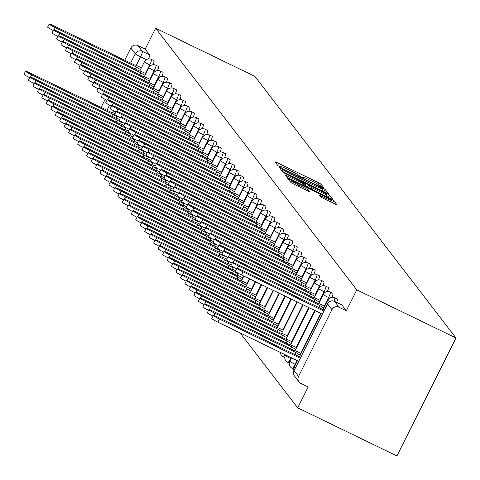 <?xml version="1.0" encoding="UTF-8"?>
<svg xmlns="http://www.w3.org/2000/svg" width="480" height="480" viewBox="0 0 480 480"><rect width="100%" height="100%" fill="white"/><g stroke="black" fill="none" stroke-linecap="round" stroke-linejoin="round"><path stroke-width="0.72" d="M322.698 187.554L324.114 188.082L321.126 184.194L318.54 182.712L276.996 162.564L274.956 161.766L277.962 165.696L281.202 167.298L280.806 166.764A8.316 0.654 26.6 0 1 280.758 166.62A8.316 0.654 26.6 0 1 287.292 169.176L290.748 170.85A8.316 0.654 26.6 0 1 299.034 175.602L301.236 177.15L302.664 177.708L302.268 177.174A8.316 0.654 26.6 0 1 302.22 177.03A8.316 0.654 26.6 0 1 308.754 179.58L312.216 181.26A8.316 0.654 26.6 0 1 320.496 186.012L322.698 187.554M320.85 197.106L337.134 205.044L333.804 200.682L331.212 199.194L287.628 178.254L290.964 182.616L307.632 190.926L309.672 191.724L308.238 189.834L298.668 184.962A6.948 0.546 26.6 0 1 291.702 180.87A6.948 0.546 26.6 0 1 297.162 183L324.51 196.266A6.948 0.546 26.6 0 1 331.476 200.358A6.948 0.546 26.6 0 1 326.016 198.222L319.416 195.216L320.85 197.106M456 337.98L356.784 289.866L155.64 28.242L254.862 76.356L456 337.98L396.924 455.952L297.708 407.838L240.102 332.91M326.346 192.864L328.374 193.62L325.05 189.3L322.464 187.812L278.88 166.872L282.216 171.234L284.802 172.716L326.346 192.864M329.424 194.988L332.748 199.308L330.72 198.552L289.176 178.41L286.59 176.922L285.156 175.032L304.044 183.996L306.084 184.794L305.124 183.528L283.176 172.464L326.838 193.506L329.424 194.988L328.254 197.358M356.784 289.866L346.326 310.746L339.036 307.212A5.292 5.208 142.4 0 0 331.968 309.648L298.536 376.422A5.292 5.208 142.4 0 0 300.87 383.418L308.16 386.958L297.708 407.838M130.62 63.096L135.276 53.802L130.83 48.024L124.716 60.234M105.132 99.342L101.088 107.424M130.83 48.024A5.292 5.208 -37.6 0 1 137.898 45.588L142.338 51.366A5.292 0.846 115.9 0 1 140.55 56.832L136.242 65.43M155.64 28.242L145.188 49.122L137.898 45.588M336.63 302.4A5.292 0.846 -64.1 0 0 337.356 299.106L334.77 297.852A5.292 0.846 115.9 0 1 334.032 301.176M331.83 297.36A5.292 0.846 -64.1 0 0 332.886 293.292L330.3 292.038A5.292 0.846 115.9 0 1 328.566 297.546L324.3 306.06M327.36 291.546A5.292 0.846 -64.1 0 0 328.416 287.478L325.83 286.224A5.292 0.846 115.9 0 1 324.096 291.732L319.83 300.246M322.884 285.732A5.292 0.846 -64.1 0 0 323.946 281.658L321.36 280.404A5.292 0.846 115.9 0 1 319.62 285.918L315.36 294.426M318.414 279.912A5.292 0.846 -64.1 0 0 319.476 275.844L316.89 274.59A5.292 0.846 115.9 0 1 315.15 280.098L310.89 288.612M313.944 274.098A5.292 0.846 -64.1 0 0 315 270.03L312.414 268.776A5.292 0.846 115.9 0 1 310.68 274.284L306.42 282.798M309.474 268.284A5.292 0.846 -64.1 0 0 310.53 264.216L307.944 262.962A5.292 0.846 115.9 0 1 306.21 268.47L301.944 276.978M305.004 262.47A5.292 0.846 -64.1 0 0 306.06 258.396L303.474 257.142A5.292 0.846 115.9 0 1 301.74 262.656L297.474 271.164M300.534 256.65A5.292 0.846 -64.1 0 0 301.59 252.582L299.004 251.328A5.292 0.846 115.9 0 1 297.264 256.836L293.004 265.35M296.058 250.836A5.292 0.846 -64.1 0 0 297.12 246.768L294.534 245.514A5.292 0.846 115.9 0 1 292.794 251.022L288.534 259.536M291.588 245.022A5.292 0.846 -64.1 0 0 292.65 240.954L290.064 239.7A5.292 0.846 115.9 0 1 288.324 245.208L284.064 253.716M287.118 239.208A5.292 0.846 -64.1 0 0 288.174 235.134L285.588 233.88A5.292 0.846 115.9 0 1 283.854 239.394L279.594 247.902M282.648 233.388A5.292 0.846 -64.1 0 0 283.704 229.32L281.118 228.066A5.292 0.846 115.9 0 1 279.384 233.574L275.118 242.088M278.178 227.574A5.292 0.846 -64.1 0 0 279.234 223.506L276.648 222.252A5.292 0.846 115.9 0 1 274.914 227.76L270.648 236.274M273.702 221.76A5.292 0.846 -64.1 0 0 274.764 217.692L272.178 216.438A5.292 0.846 115.9 0 1 270.438 221.946L266.178 230.454M269.232 215.946A5.292 0.846 -64.1 0 0 270.294 211.872L267.708 210.618A5.292 0.846 115.9 0 1 265.968 216.132L261.708 224.64M264.762 210.126A5.292 0.846 -64.1 0 0 265.824 206.058L263.238 204.804A5.292 0.846 115.9 0 1 261.498 210.312L257.238 218.826M260.292 204.312A5.292 0.846 -64.1 0 0 261.348 200.244L258.762 198.99A5.292 0.846 115.9 0 1 257.028 204.498L252.762 213.012M255.822 198.498A5.292 0.846 -64.1 0 0 256.878 194.43L254.292 193.176A5.292 0.846 115.9 0 1 252.558 198.684L248.292 207.192M251.352 192.684A5.292 0.846 -64.1 0 0 252.408 188.61L249.822 187.356A5.292 0.846 115.9 0 1 248.088 192.87L243.822 201.378M246.876 186.864A5.292 0.846 -64.1 0 0 247.938 182.796L245.352 181.542A5.292 0.846 115.9 0 1 243.612 187.05L239.352 195.564M242.406 181.05A5.292 0.846 -64.1 0 0 243.468 176.982L240.882 175.728A5.292 0.846 115.9 0 1 239.142 181.236L234.882 189.75M237.936 175.236A5.292 0.846 -64.1 0 0 238.998 171.168L236.406 169.914A5.292 0.846 115.9 0 1 234.672 175.422L230.412 183.93M233.466 169.422A5.292 0.846 -64.1 0 0 234.522 165.348L231.936 164.094A5.292 0.846 115.9 0 1 230.202 169.602L225.936 178.116M228.996 163.602A5.292 0.846 -64.1 0 0 230.052 159.534L227.466 158.28A5.292 0.846 115.9 0 1 225.732 163.788L221.466 172.302M224.526 157.788A5.292 0.846 -64.1 0 0 225.582 153.72L222.996 152.466A5.292 0.846 115.9 0 1 221.262 157.974L216.996 166.488M220.05 151.974A5.292 0.846 -64.1 0 0 221.112 147.906L218.526 146.652A5.292 0.846 115.9 0 1 216.786 152.16L212.526 160.668M215.58 146.154A5.292 0.846 -64.1 0 0 216.642 142.086L214.056 140.832A5.292 0.846 115.9 0 1 212.316 146.34L208.056 154.854M211.11 140.34A5.292 0.846 -64.1 0 0 212.172 136.272L209.58 135.018A5.292 0.846 115.9 0 1 207.846 140.526L203.586 149.04M206.64 134.526A5.292 0.846 -64.1 0 0 207.696 130.458L205.11 129.204A5.292 0.846 115.9 0 1 203.376 134.712L199.11 143.226M202.17 128.712A5.292 0.846 -64.1 0 0 203.226 124.644L200.64 123.39A5.292 0.846 115.9 0 1 198.906 128.898L194.64 137.406M197.7 122.892A5.292 0.846 -64.1 0 0 198.756 118.824L196.17 117.57A5.292 0.846 115.9 0 1 194.43 123.078L190.17 131.592M193.224 117.078A5.292 0.846 -64.1 0 0 194.286 113.01L191.7 111.756A5.292 0.846 115.9 0 1 189.96 117.264L185.7 125.778M188.754 111.264A5.292 0.846 -64.1 0 0 189.816 107.196L187.23 105.942A5.292 0.846 115.9 0 1 185.49 111.45L181.23 119.964M184.284 105.45A5.292 0.846 -64.1 0 0 185.34 101.382L182.754 100.128A5.292 0.846 115.9 0 1 181.02 105.636L176.76 114.144M179.814 99.63A5.292 0.846 -64.1 0 0 180.87 95.562L178.284 94.308A5.292 0.846 115.9 0 1 176.55 99.816L172.284 108.33M175.344 93.816A5.292 0.846 -64.1 0 0 176.4 89.748L173.814 88.494A5.292 0.846 115.9 0 1 172.08 94.002L167.814 102.516M170.868 88.002A5.292 0.846 -64.1 0 0 171.93 83.934L169.344 82.68A5.292 0.846 115.9 0 1 167.604 88.188L163.344 96.702M166.398 82.188A5.292 0.846 -64.1 0 0 167.46 78.12L164.874 76.866A5.292 0.846 115.9 0 1 163.134 82.374L158.874 90.882M161.928 76.368A5.292 0.846 -64.1 0 0 162.99 72.3L160.404 71.046A5.292 0.846 115.9 0 1 158.664 76.554L154.404 85.068M157.458 70.554A5.292 0.846 -64.1 0 0 158.514 66.486L155.928 65.232A5.292 0.846 115.9 0 1 154.194 70.74L149.928 79.254M152.988 64.74A5.292 0.846 -64.1 0 0 154.044 60.672L151.458 59.418A5.292 0.846 115.9 0 1 149.724 64.926L145.458 73.44M346.326 310.746L341.88 304.968A5.292 0.846 -64.1 0 0 341.832 304.926A5.292 0.846 -64.1 0 0 341.76 304.908M145.188 49.122L149.628 54.9A5.292 0.846 115.9 0 1 148.518 58.926M325.05 189.3L323.868 191.658L321.78 190.422M322.128 188.136L283.854 169.41L282.426 168.852L282.846 169.416A8.316 0.654 26.6 0 0 291.132 174.168L316.056 186.258A8.316 0.654 26.6 0 0 322.59 188.808A8.316 0.654 26.6 0 0 322.536 188.664L322.128 188.136M305.448 186.066L307.368 186.996M321.522 192.48A6.948 0.546 26.6 0 0 326.988 194.61A6.948 0.546 26.6 0 0 320.022 190.518L308.34 185.052L309.3 186.318L311.892 187.806L321.522 192.48L320.874 193.776M328.242 197.352L326.22 196.146M332.628 203.046L330.708 201.894M111.72 116.226L112.794 114.21A5.292 0.414 26.6 0 0 116.94 116.676M115.026 113.682A5.292 0.414 26.6 0 0 111.36 112.296A5.292 0.414 26.6 0 0 111.39 112.386L30.318 73.104A6.09 0.48 26.6 0 0 25.536 71.232A6.09 0.48 26.6 0 0 31.638 74.82L112.752 114.156M29.688 77.682A6.09 0.48 -153.4 0 1 24 74.304L25.536 71.232M141.402 67.824L139.152 66.732A5.292 0.414 26.6 0 0 134.994 65.106A5.292 0.414 26.6 0 0 135.024 65.196L53.952 25.914A6.09 0.48 26.6 0 0 49.164 24.048A6.09 0.48 26.6 0 0 55.272 27.63L136.428 67.02A5.292 0.414 26.6 0 0 140.574 69.486M53.322 30.492A6.09 0.48 -153.4 0 1 47.628 27.114L49.164 24.048M136.386 66.966L135.348 69.036M116.19 122.04L117.27 120.03A5.292 0.414 26.6 0 0 121.41 122.49M119.496 119.496A5.292 0.414 26.6 0 0 115.83 118.11A5.292 0.414 26.6 0 0 115.866 118.2L34.794 78.918A6.09 0.48 26.6 0 0 30.006 77.052A6.09 0.48 26.6 0 0 36.108 80.634L117.222 119.97M34.158 83.496A6.09 0.48 -153.4 0 1 28.47 80.118L30.006 77.052M120.66 127.854L121.74 125.844A5.292 0.414 26.6 0 0 125.88 128.304M123.972 125.316A5.292 0.414 26.6 0 0 120.306 123.924A5.292 0.414 26.6 0 0 120.336 124.014L39.264 84.732A6.09 0.48 26.6 0 0 34.476 82.866A6.09 0.48 26.6 0 0 40.578 86.448L121.698 125.784M38.634 89.316A6.09 0.48 -153.4 0 1 32.94 85.932L34.476 82.866M125.13 133.674L126.21 131.658A5.292 0.414 26.6 0 0 130.356 134.124M128.442 131.13A5.292 0.414 26.6 0 0 124.776 129.744A5.292 0.414 26.6 0 0 124.806 129.834L43.734 90.552A6.09 0.48 26.6 0 0 38.952 88.68A6.09 0.48 26.6 0 0 45.054 92.262L126.168 131.604M43.104 95.13A6.09 0.48 -153.4 0 1 37.416 91.746L38.952 88.68M145.878 73.638L143.622 72.546A5.292 0.414 26.6 0 0 139.464 70.92A5.292 0.414 26.6 0 0 139.494 71.01L58.422 31.728A6.09 0.48 26.6 0 0 53.64 29.862A6.09 0.48 26.6 0 0 59.742 33.444L140.898 72.84A5.292 0.414 26.6 0 0 145.044 75.3M57.792 36.312A6.09 0.48 -153.4 0 1 52.104 32.928L53.64 29.862M140.856 72.78L139.818 74.85M150.348 79.452L148.092 78.36A5.292 0.414 26.6 0 0 143.934 76.74A5.292 0.414 26.6 0 0 143.964 76.83L62.892 37.542A6.09 0.48 26.6 0 0 58.11 35.676A6.09 0.48 26.6 0 0 64.212 39.258L145.368 78.654A5.292 0.414 26.6 0 0 149.514 81.12M62.262 42.126A6.09 0.48 -153.4 0 1 56.574 38.742L58.11 35.676M145.326 78.6L144.288 80.67M154.818 85.272L152.562 84.18A5.292 0.414 26.6 0 0 148.404 82.554A5.292 0.414 26.6 0 0 148.434 82.644L67.362 43.362A6.09 0.48 26.6 0 0 62.58 41.49A6.09 0.48 26.6 0 0 68.682 45.078L149.838 84.468A5.292 0.414 26.6 0 0 153.984 86.934M66.732 47.94A6.09 0.48 -153.4 0 1 61.044 44.562L62.58 41.49M149.796 84.414L148.758 86.484M129.6 139.488L130.68 137.472A5.292 0.414 26.6 0 0 134.826 139.938M132.912 136.944A5.292 0.414 26.6 0 0 129.246 135.558A5.292 0.414 26.6 0 0 129.276 135.648L48.204 96.366A6.09 0.48 26.6 0 0 43.422 94.494A6.09 0.48 26.6 0 0 49.524 98.082L130.638 137.418M47.574 100.944A6.09 0.48 -153.4 0 1 41.886 97.566L43.422 94.494M134.07 145.302L135.15 143.292A5.292 0.414 26.6 0 0 139.296 145.752M137.382 142.758A5.292 0.414 26.6 0 0 133.716 141.372A5.292 0.414 26.6 0 0 133.746 141.462L52.674 102.18A6.09 0.48 26.6 0 0 47.892 100.314A6.09 0.48 26.6 0 0 53.994 103.896L135.108 143.232M52.044 106.758A6.09 0.48 -153.4 0 1 46.356 103.38L47.892 100.314M159.288 91.086L157.038 89.994A5.292 0.414 26.6 0 0 152.874 88.368A5.292 0.414 26.6 0 0 152.904 88.458L71.832 49.176A6.09 0.48 26.6 0 0 67.05 47.31A6.09 0.48 26.6 0 0 73.152 50.892L154.314 90.282A5.292 0.414 26.6 0 0 158.454 92.748M71.202 53.754A6.09 0.48 -153.4 0 1 65.514 50.376L67.05 47.31M154.266 90.228L153.234 92.298M163.758 96.9L161.508 95.808A5.292 0.414 26.6 0 0 157.344 94.182A5.292 0.414 26.6 0 0 157.38 94.272L76.308 54.99A6.09 0.48 26.6 0 0 71.52 53.124A6.09 0.48 26.6 0 0 77.622 56.706L158.784 96.102A5.292 0.414 26.6 0 0 162.924 98.562M75.678 59.574A6.09 0.48 -153.4 0 1 69.984 56.19L71.52 53.124M158.742 96.042L157.704 98.112M138.546 151.116L139.62 149.106A5.292 0.414 26.6 0 0 143.766 151.566M141.852 148.578A5.292 0.414 26.6 0 0 138.186 147.186A5.292 0.414 26.6 0 0 138.216 147.276L57.144 107.994A6.09 0.48 26.6 0 0 52.362 106.128A6.09 0.48 26.6 0 0 58.464 109.71L139.578 149.046M56.514 112.578A6.09 0.48 -153.4 0 1 50.826 109.194L52.362 106.128M143.016 156.936L144.096 154.92A5.292 0.414 26.6 0 0 148.236 157.386M146.328 154.392A5.292 0.414 26.6 0 0 142.656 153.006A5.292 0.414 26.6 0 0 142.692 153.096L61.62 113.814A6.09 0.48 26.6 0 0 56.832 111.942A6.09 0.48 26.6 0 0 62.934 115.524L144.048 154.866M60.99 118.392A6.09 0.48 -153.4 0 1 55.296 115.008L56.832 111.942M147.486 162.75L148.566 160.734A5.292 0.414 26.6 0 0 152.712 163.2M150.798 160.206A5.292 0.414 26.6 0 0 147.132 158.82A5.292 0.414 26.6 0 0 147.162 158.91L66.09 119.628A6.09 0.48 26.6 0 0 61.302 117.756A6.09 0.48 26.6 0 0 67.404 121.344L148.524 160.68M65.46 124.206A6.09 0.48 -153.4 0 1 59.766 120.828L61.302 117.756M151.956 168.564L153.036 166.554A5.292 0.414 26.6 0 0 157.182 169.014M155.268 166.02A5.292 0.414 26.6 0 0 151.602 164.634A5.292 0.414 26.6 0 0 151.632 164.724L70.56 125.442A6.09 0.48 26.6 0 0 65.778 123.576A6.09 0.48 26.6 0 0 71.88 127.158L152.994 166.494M69.93 130.02A6.09 0.48 -153.4 0 1 64.242 126.642L65.778 123.576M156.426 174.378L157.506 172.368A5.292 0.414 26.6 0 0 161.652 174.828M159.738 171.84A5.292 0.414 26.6 0 0 156.072 170.448A5.292 0.414 26.6 0 0 156.102 170.538L75.03 131.256A6.09 0.48 26.6 0 0 70.248 129.39A6.09 0.48 26.6 0 0 76.35 132.972L157.464 172.308M74.4 135.84A6.09 0.48 -153.4 0 1 68.712 132.456L70.248 129.39M160.896 180.198L161.976 178.182A5.292 0.414 26.6 0 0 166.122 180.648M164.208 177.654A5.292 0.414 26.6 0 0 160.542 176.268A5.292 0.414 26.6 0 0 160.572 176.358L79.5 137.076A6.09 0.48 26.6 0 0 74.718 135.204A6.09 0.48 26.6 0 0 80.82 138.786L161.934 178.128M78.87 141.654A6.09 0.48 -153.4 0 1 73.182 138.27L74.718 135.204M165.372 186.012L166.452 183.996A5.292 0.414 26.6 0 0 170.592 186.462M168.678 183.468A5.292 0.414 26.6 0 0 165.012 182.082A5.292 0.414 26.6 0 0 165.042 182.172L83.97 142.89A6.09 0.48 26.6 0 0 79.188 141.018A6.09 0.48 26.6 0 0 85.29 144.606L166.404 183.942M83.34 147.468A6.09 0.48 -153.4 0 1 77.652 144.09L79.188 141.018M169.842 191.826L170.922 189.816A5.292 0.414 26.6 0 0 175.062 192.276M173.154 189.282A5.292 0.414 26.6 0 0 169.482 187.896A5.292 0.414 26.6 0 0 169.518 187.986L88.446 148.704A6.09 0.48 26.6 0 0 83.658 146.838A6.09 0.48 26.6 0 0 89.76 150.42L170.88 189.756M87.816 153.282A6.09 0.48 -153.4 0 1 82.122 149.904L83.658 146.838M168.228 102.714L165.978 101.622A5.292 0.414 26.6 0 0 161.82 100.002A5.292 0.414 26.6 0 0 161.85 100.092L80.778 60.804A6.09 0.48 26.6 0 0 75.99 58.938A6.09 0.48 26.6 0 0 82.098 62.52L163.254 101.916A5.292 0.414 26.6 0 0 167.4 104.382M80.148 65.388A6.09 0.48 -153.4 0 1 74.454 62.004L75.99 58.938M163.212 101.862L162.174 103.932M172.704 108.534L170.448 107.442A5.292 0.414 26.6 0 0 166.29 105.816A5.292 0.414 26.6 0 0 166.32 105.906L85.248 66.624A6.09 0.48 26.6 0 0 80.466 64.752A6.09 0.48 26.6 0 0 86.568 68.34L167.724 107.73A5.292 0.414 26.6 0 0 171.87 110.196M84.618 71.202A6.09 0.48 -153.4 0 1 78.93 67.824L80.466 64.752M167.682 107.676L166.644 109.746M177.174 114.348L174.918 113.256A5.292 0.414 26.6 0 0 170.76 111.63A5.292 0.414 26.6 0 0 170.79 111.72L89.718 72.438A6.09 0.48 26.6 0 0 84.936 70.572A6.09 0.48 26.6 0 0 91.038 74.154L172.194 113.544A5.292 0.414 26.6 0 0 176.34 116.01M89.088 77.016A6.09 0.48 -153.4 0 1 83.4 73.638L84.936 70.572M172.152 113.49L171.114 115.56M181.644 120.162L179.394 119.07A5.292 0.414 26.6 0 0 175.23 117.444A5.292 0.414 26.6 0 0 175.26 117.534L94.188 78.252A6.09 0.48 26.6 0 0 89.406 76.386A6.09 0.48 26.6 0 0 95.508 79.968L176.664 119.364A5.292 0.414 26.6 0 0 180.81 121.824M93.558 82.836A6.09 0.48 -153.4 0 1 87.87 79.452L89.406 76.386M176.622 119.304L175.59 121.374M186.114 125.976L183.864 124.884A5.292 0.414 26.6 0 0 179.7 123.264A5.292 0.414 26.6 0 0 179.736 123.354L98.664 84.066A6.09 0.48 26.6 0 0 93.876 82.2A6.09 0.48 26.6 0 0 99.978 85.782L181.14 125.178A5.292 0.414 26.6 0 0 185.28 127.644M98.028 88.65A6.09 0.48 -153.4 0 1 92.34 85.266L93.876 82.2M181.092 125.124L180.06 127.194M190.584 131.796L188.334 130.704A5.292 0.414 26.6 0 0 184.17 129.078A5.292 0.414 26.6 0 0 184.206 129.168L103.134 89.886A6.09 0.48 26.6 0 0 98.346 88.014A6.09 0.48 26.6 0 0 104.448 91.602L185.61 130.992A5.292 0.414 26.6 0 0 189.75 133.458M102.504 94.464A6.09 0.48 -153.4 0 1 96.81 91.086L98.346 88.014M185.568 130.938L184.53 133.008M195.054 137.61L192.804 136.518A5.292 0.414 26.6 0 0 188.646 134.892A5.292 0.414 26.6 0 0 188.676 134.982L107.604 95.7A6.09 0.48 26.6 0 0 102.816 93.834A6.09 0.48 26.6 0 0 108.924 97.416L190.08 136.812A5.292 0.414 26.6 0 0 194.226 139.272M106.974 100.278A6.09 0.48 -153.4 0 1 101.28 96.9L102.816 93.834M190.038 136.752L189 138.822M199.53 143.424L197.274 142.332A5.292 0.414 26.6 0 0 193.116 140.706A5.292 0.414 26.6 0 0 193.146 140.796L112.074 101.514A6.09 0.48 26.6 0 0 107.292 99.648A6.09 0.48 26.6 0 0 113.394 103.23L194.55 142.626A5.292 0.414 26.6 0 0 198.696 145.086M111.444 106.098A6.09 0.48 -153.4 0 1 105.756 102.714L107.292 99.648M194.508 142.566L193.47 144.636M174.312 197.64L175.392 195.63A5.292 0.414 26.6 0 0 179.538 198.09M177.624 195.102A5.292 0.414 26.6 0 0 173.958 193.71A5.292 0.414 26.6 0 0 173.988 193.8L92.916 154.518A6.09 0.48 26.6 0 0 88.128 152.652A6.09 0.48 26.6 0 0 94.236 156.234L175.35 195.576M92.286 159.102A6.09 0.48 -153.4 0 1 86.592 155.718L88.128 152.652M178.782 203.46L179.862 201.444A5.292 0.414 26.6 0 0 184.008 203.91M182.094 200.916A5.292 0.414 26.6 0 0 178.428 199.53A5.292 0.414 26.6 0 0 178.458 199.62L97.386 160.338A6.09 0.48 26.6 0 0 92.604 158.466A6.09 0.48 26.6 0 0 98.706 162.048L179.82 201.39M96.756 164.916A6.09 0.48 -153.4 0 1 91.068 161.532L92.604 158.466M183.252 209.274L184.332 207.258A5.292 0.414 26.6 0 0 188.478 209.724M186.564 206.73A5.292 0.414 26.6 0 0 182.898 205.344A5.292 0.414 26.6 0 0 182.928 205.434L101.856 166.152A6.09 0.48 26.6 0 0 97.074 164.28A6.09 0.48 26.6 0 0 103.176 167.868L184.29 207.204M101.226 170.73A6.09 0.48 -153.4 0 1 95.538 167.352L97.074 164.28M187.728 215.088L188.802 213.078A5.292 0.414 26.6 0 0 192.948 215.538M191.034 212.544A5.292 0.414 26.6 0 0 187.368 211.158A5.292 0.414 26.6 0 0 187.398 211.248L106.326 171.966A6.09 0.48 26.6 0 0 101.544 170.1A6.09 0.48 26.6 0 0 107.646 173.682L188.76 213.018M105.696 176.544A6.09 0.48 -153.4 0 1 100.008 173.166L101.544 170.1M192.198 220.902L193.278 218.892A5.292 0.414 26.6 0 0 197.418 221.358M195.504 218.364A5.292 0.414 26.6 0 0 191.838 216.972A5.292 0.414 26.6 0 0 191.874 217.062L110.802 177.78A6.09 0.48 26.6 0 0 106.014 175.914A6.09 0.48 26.6 0 0 112.116 179.496L193.23 218.838M110.166 182.364A6.09 0.48 -153.4 0 1 104.478 178.98L106.014 175.914M196.668 226.722L197.748 224.706A5.292 0.414 26.6 0 0 201.888 227.172M199.98 224.178A5.292 0.414 26.6 0 0 196.308 222.792A5.292 0.414 26.6 0 0 196.344 222.882L115.272 183.6A6.09 0.48 26.6 0 0 110.484 181.728A6.09 0.48 26.6 0 0 116.586 185.31L197.706 224.652M114.642 188.178A6.09 0.48 -153.4 0 1 108.948 184.794L110.484 181.728M201.138 232.536L202.218 230.52A5.292 0.414 26.6 0 0 206.364 232.986M204.45 229.992A5.292 0.414 26.6 0 0 200.784 228.606A5.292 0.414 26.6 0 0 200.814 228.696L119.742 189.414A6.09 0.48 26.6 0 0 114.954 187.542A6.09 0.48 26.6 0 0 121.062 191.13L202.176 230.466M119.112 193.992A6.09 0.48 -153.4 0 1 113.418 190.614L114.954 187.542M205.608 238.35L206.688 236.34A5.292 0.414 26.6 0 0 210.834 238.8M208.92 235.812A5.292 0.414 26.6 0 0 205.254 234.42A5.292 0.414 26.6 0 0 205.284 234.51L124.212 195.228A6.09 0.48 26.6 0 0 119.43 193.362A6.09 0.48 26.6 0 0 125.532 196.944L206.646 236.28M123.582 199.812A6.09 0.48 -153.4 0 1 117.894 196.428L119.43 193.362M210.078 244.164L211.158 242.154A5.292 0.414 26.6 0 0 215.304 244.62M213.39 241.626A5.292 0.414 26.6 0 0 209.724 240.234A5.292 0.414 26.6 0 0 209.754 240.324L128.682 201.042A6.09 0.48 26.6 0 0 123.9 199.176A6.09 0.48 26.6 0 0 130.002 202.758L211.116 242.1M128.052 205.626A6.09 0.48 -153.4 0 1 122.364 202.242L123.9 199.176M214.554 249.984L215.628 247.968A5.292 0.414 26.6 0 0 219.774 250.434M217.86 247.44A5.292 0.414 26.6 0 0 214.194 246.054A5.292 0.414 26.6 0 0 214.224 246.144L133.152 206.862A6.09 0.48 26.6 0 0 128.37 204.99A6.09 0.48 26.6 0 0 134.472 208.572L215.586 247.914M132.522 211.44A6.09 0.48 -153.4 0 1 126.834 208.056L128.37 204.99M219.024 255.798L220.104 253.782A5.292 0.414 26.6 0 0 224.244 256.248M222.33 253.254A5.292 0.414 26.6 0 0 218.664 251.868A5.292 0.414 26.6 0 0 218.7 251.958L137.628 212.676A6.09 0.48 26.6 0 0 132.84 210.804A6.09 0.48 26.6 0 0 138.942 214.392L220.056 253.728M136.992 217.254A6.09 0.48 -153.4 0 1 131.304 213.876L132.84 210.804M223.494 261.612L224.574 259.602A5.292 0.414 26.6 0 0 228.714 262.062M226.806 259.074A5.292 0.414 26.6 0 0 223.14 257.682A5.292 0.414 26.6 0 0 223.17 257.772L142.098 218.49A6.09 0.48 26.6 0 0 137.31 216.624A6.09 0.48 26.6 0 0 143.412 220.206L224.532 259.542M141.468 223.074A6.09 0.48 -153.4 0 1 135.774 219.69L137.31 216.624M227.964 267.426L229.044 265.416A5.292 0.414 26.6 0 0 233.19 267.882M231.276 264.888A5.292 0.414 26.6 0 0 227.61 263.496A5.292 0.414 26.6 0 0 227.64 263.586L146.568 224.304A6.09 0.48 26.6 0 0 141.786 222.438A6.09 0.48 26.6 0 0 147.888 226.02L229.002 265.362M145.938 228.888A6.09 0.48 -153.4 0 1 140.25 225.504L141.786 222.438M232.434 273.246L233.514 271.23A5.292 0.414 26.6 0 0 237.66 273.696M235.746 270.702A5.292 0.414 26.6 0 0 232.08 269.316A5.292 0.414 26.6 0 0 232.11 269.406L151.038 230.124A6.09 0.48 26.6 0 0 146.256 228.252A6.09 0.48 26.6 0 0 152.358 231.834L233.472 271.176M150.408 234.702A6.09 0.48 -153.4 0 1 144.72 231.318L146.256 228.252M236.904 279.06L237.984 277.044A5.292 0.414 26.6 0 0 242.13 279.51M242.964 277.848L240.708 276.756A5.292 0.414 26.6 0 0 236.55 275.13A5.292 0.414 26.6 0 0 236.58 275.22L155.508 235.938A6.09 0.48 26.6 0 0 150.726 234.066A6.09 0.48 26.6 0 0 156.828 237.654L237.942 276.99M154.878 240.516A6.09 0.48 -153.4 0 1 149.19 237.138L150.726 234.066M204 149.238L201.744 148.146A5.292 0.414 26.6 0 0 197.586 146.526A5.292 0.414 26.6 0 0 197.616 146.616L116.544 107.334A6.09 0.48 26.6 0 0 111.762 105.462A6.09 0.48 26.6 0 0 117.864 109.044L199.02 148.44A5.292 0.414 26.6 0 0 203.166 150.906M115.914 111.912A6.09 0.48 -153.4 0 1 110.226 108.528L111.762 105.462M198.978 148.386L197.94 150.456M208.47 155.058L206.22 153.966A5.292 0.414 26.6 0 0 202.056 152.34A5.292 0.414 26.6 0 0 202.086 152.43L121.014 113.148A6.09 0.48 26.6 0 0 116.232 111.276A6.09 0.48 26.6 0 0 122.334 114.864L203.49 154.254A5.292 0.414 26.6 0 0 207.636 156.72M120.384 117.726A6.09 0.48 -153.4 0 1 114.696 114.348L116.232 111.276M203.448 154.2L202.416 156.27M212.94 160.872L210.69 159.78A5.292 0.414 26.6 0 0 206.526 158.154A5.292 0.414 26.6 0 0 206.562 158.244L125.49 118.962A6.09 0.48 26.6 0 0 120.702 117.096A6.09 0.48 26.6 0 0 126.804 120.678L207.966 160.074A5.292 0.414 26.6 0 0 212.106 162.534M124.854 123.54A6.09 0.48 -153.4 0 1 119.166 120.162L120.702 117.096M207.918 160.014L206.886 162.084M217.41 166.686L215.16 165.594A5.292 0.414 26.6 0 0 211.002 163.968A5.292 0.414 26.6 0 0 211.032 164.058L129.96 124.776A6.09 0.48 26.6 0 0 125.172 122.91A6.09 0.48 26.6 0 0 131.274 126.492L212.436 165.888A5.292 0.414 26.6 0 0 216.576 168.348M129.33 129.36A6.09 0.48 -153.4 0 1 123.636 125.976L125.172 122.91M212.394 165.828L211.356 167.898M221.88 172.5L219.63 171.408A5.292 0.414 26.6 0 0 215.472 169.788A5.292 0.414 26.6 0 0 215.502 169.878L134.43 130.596A6.09 0.48 26.6 0 0 129.648 128.724A6.09 0.48 26.6 0 0 135.75 132.306L216.906 171.702A5.292 0.414 26.6 0 0 221.052 174.168M133.8 135.174A6.09 0.48 -153.4 0 1 128.112 131.79L129.648 128.724M216.864 171.648L215.826 173.718M226.356 178.32L224.1 177.228A5.292 0.414 26.6 0 0 219.942 175.602A5.292 0.414 26.6 0 0 219.972 175.692L138.9 136.41A6.09 0.48 26.6 0 0 134.118 134.538A6.09 0.48 26.6 0 0 140.22 138.126L221.376 177.516A5.292 0.414 26.6 0 0 225.522 179.982M138.27 140.988A6.09 0.48 -153.4 0 1 132.582 137.61L134.118 134.538M221.334 177.462L220.296 179.532M230.826 184.134L228.57 183.042A5.292 0.414 26.6 0 0 224.412 181.416A5.292 0.414 26.6 0 0 224.442 181.506L143.37 142.224A6.09 0.48 26.6 0 0 138.588 140.358A6.09 0.48 26.6 0 0 144.69 143.94L225.846 183.336A5.292 0.414 26.6 0 0 229.992 185.796M142.74 146.802A6.09 0.48 -153.4 0 1 137.052 143.424L138.588 140.358M225.804 183.276L224.766 185.346M235.296 189.948L233.046 188.856A5.292 0.414 26.6 0 0 228.882 187.23A5.292 0.414 26.6 0 0 228.912 187.32L147.84 148.038A6.09 0.48 26.6 0 0 143.058 146.172A6.09 0.48 26.6 0 0 149.16 149.754L230.316 189.15A5.292 0.414 26.6 0 0 234.462 191.61M147.21 152.622A6.09 0.48 -153.4 0 1 141.522 149.238L143.058 146.172M230.274 189.09L229.242 191.16M239.766 195.762L237.516 194.67A5.292 0.414 26.6 0 0 233.352 193.05A5.292 0.414 26.6 0 0 233.388 193.14L152.316 153.858A6.09 0.48 26.6 0 0 147.528 151.986A6.09 0.48 26.6 0 0 153.63 155.568L234.792 194.964A5.292 0.414 26.6 0 0 238.932 197.43M151.686 158.436A6.09 0.48 -153.4 0 1 145.992 155.052L147.528 151.986M234.744 194.91L233.712 196.98M244.236 201.582L241.986 200.49A5.292 0.414 26.6 0 0 237.828 198.864A5.292 0.414 26.6 0 0 237.858 198.954L156.786 159.672A6.09 0.48 26.6 0 0 151.998 157.8A6.09 0.48 26.6 0 0 158.106 161.388L239.262 200.778A5.292 0.414 26.6 0 0 243.408 203.244M156.156 164.25A6.09 0.48 -153.4 0 1 150.462 160.872L151.998 157.8M239.22 200.724L238.182 202.794M248.712 207.396L246.456 206.304A5.292 0.414 26.6 0 0 242.298 204.678A5.292 0.414 26.6 0 0 242.328 204.768L161.256 165.486A6.09 0.48 26.6 0 0 156.474 163.62A6.09 0.48 26.6 0 0 162.576 167.202L243.732 206.598A5.292 0.414 26.6 0 0 247.878 209.058M160.626 170.064A6.09 0.48 -153.4 0 1 154.938 166.686L156.474 163.62M243.69 206.538L242.652 208.608M253.182 213.21L250.926 212.118A5.292 0.414 26.6 0 0 246.768 210.492A5.292 0.414 26.6 0 0 246.798 210.582L165.726 171.3A6.09 0.48 26.6 0 0 160.944 169.434A6.09 0.48 26.6 0 0 167.046 173.016L248.202 212.412A5.292 0.414 26.6 0 0 252.348 214.872M165.096 175.884A6.09 0.48 -153.4 0 1 159.408 172.5L160.944 169.434M248.16 212.358L247.122 214.422M257.652 219.03L255.396 217.932A5.292 0.414 26.6 0 0 251.238 216.312A5.292 0.414 26.6 0 0 251.268 216.402L170.196 177.12A6.09 0.48 26.6 0 0 165.414 175.248A6.09 0.48 26.6 0 0 171.516 178.83L252.672 218.226A5.292 0.414 26.6 0 0 256.818 220.692M169.566 181.698A6.09 0.48 -153.4 0 1 163.878 178.314L165.414 175.248M252.63 218.172L251.592 220.242M262.122 224.844L259.872 223.752A5.292 0.414 26.6 0 0 255.708 222.126A5.292 0.414 26.6 0 0 255.738 222.216L174.666 182.934A6.09 0.48 26.6 0 0 169.884 181.062A6.09 0.48 26.6 0 0 175.986 184.65L257.148 224.04A5.292 0.414 26.6 0 0 261.288 226.506M174.036 187.512A6.09 0.48 -153.4 0 1 168.348 184.134L169.884 181.062M257.1 223.986L256.068 226.056M266.592 230.658L264.342 229.566A5.292 0.414 26.6 0 0 260.178 227.94A5.292 0.414 26.6 0 0 260.214 228.03L179.142 188.748A6.09 0.48 26.6 0 0 174.354 186.882A6.09 0.48 26.6 0 0 180.456 190.464L261.618 229.86A5.292 0.414 26.6 0 0 265.758 232.32M178.512 193.326A6.09 0.48 -153.4 0 1 172.818 189.948L174.354 186.882M261.576 229.8L260.538 231.87M241.38 284.874L242.454 282.864A5.292 0.414 26.6 0 0 246.6 285.324M247.434 283.662L245.184 282.57A5.292 0.414 26.6 0 0 241.02 280.944A5.292 0.414 26.6 0 0 241.05 281.034L159.978 241.752A6.09 0.48 26.6 0 0 155.196 239.886A6.09 0.48 26.6 0 0 161.298 243.468L242.412 282.804M159.348 246.336A6.09 0.48 -153.4 0 1 153.66 242.952L155.196 239.886M271.062 236.472L268.812 235.38A5.292 0.414 26.6 0 0 264.654 233.754A5.292 0.414 26.6 0 0 264.684 233.844L183.612 194.562A6.09 0.48 26.6 0 0 178.824 192.696A6.09 0.48 26.6 0 0 184.932 196.278L266.088 235.674A5.292 0.414 26.6 0 0 270.234 238.14M182.982 199.146A6.09 0.48 -153.4 0 1 177.288 195.762L178.824 192.696M266.046 235.62L265.008 237.684M245.85 290.688L246.93 288.678A5.292 0.414 26.6 0 0 251.07 291.144M251.904 289.476L249.654 288.384A5.292 0.414 26.6 0 0 245.49 286.758A5.292 0.414 26.6 0 0 245.526 286.848L164.454 247.566A6.09 0.48 26.6 0 0 159.666 245.7A6.09 0.48 26.6 0 0 165.768 249.282L246.882 288.624M163.824 252.15A6.09 0.48 -153.4 0 1 158.13 248.766L159.666 245.7M275.538 242.292L273.282 241.194A5.292 0.414 26.6 0 0 269.124 239.574A5.292 0.414 26.6 0 0 269.154 239.664L188.082 200.382A6.09 0.48 26.6 0 0 183.3 198.51A6.09 0.48 26.6 0 0 189.402 202.092L270.558 241.488A5.292 0.414 26.6 0 0 274.704 243.954M187.452 204.96A6.09 0.48 -153.4 0 1 181.764 201.576L183.3 198.51M270.516 241.434L269.478 243.504M250.32 296.508L251.4 294.492A5.292 0.414 26.6 0 0 255.546 296.958M256.374 295.296L254.124 294.204A5.292 0.414 26.6 0 0 249.966 292.578A5.292 0.414 26.6 0 0 249.996 292.668L168.924 253.386A6.09 0.48 26.6 0 0 164.136 251.514A6.09 0.48 26.6 0 0 170.238 255.096L251.358 294.438M168.294 257.964A6.09 0.48 -153.4 0 1 162.6 254.58L164.136 251.514M280.008 248.106L277.752 247.014A5.292 0.414 26.6 0 0 273.594 245.388A5.292 0.414 26.6 0 0 273.624 245.478L192.552 206.196A6.09 0.48 26.6 0 0 187.77 204.324A6.09 0.48 26.6 0 0 193.872 207.912L275.028 247.302A5.292 0.414 26.6 0 0 279.174 249.768M191.922 210.774A6.09 0.48 -153.4 0 1 186.234 207.396L187.77 204.324M274.986 247.248L273.948 249.318M254.79 302.322L255.87 300.306A5.292 0.414 26.6 0 0 260.016 302.772M260.85 301.11L258.594 300.018A5.292 0.414 26.6 0 0 254.436 298.392A5.292 0.414 26.6 0 0 254.466 298.482L173.394 259.2A6.09 0.48 26.6 0 0 168.612 257.328A6.09 0.48 26.6 0 0 174.714 260.916L255.828 300.252M172.764 263.778A6.09 0.48 -153.4 0 1 167.076 260.4L168.612 257.328M284.478 253.92L282.228 252.828A5.292 0.414 26.6 0 0 278.064 251.202A5.292 0.414 26.6 0 0 278.094 251.292L197.022 212.01A6.09 0.48 26.6 0 0 192.24 210.144A6.09 0.48 26.6 0 0 198.342 213.726L279.498 253.122A5.292 0.414 26.6 0 0 283.644 255.582M196.392 216.588A6.09 0.48 -153.4 0 1 190.704 213.21L192.24 210.144M279.456 253.062L278.424 255.132M259.26 308.136L260.34 306.126A5.292 0.414 26.6 0 0 264.486 308.586M265.32 306.924L263.064 305.832A5.292 0.414 26.6 0 0 258.906 304.206A5.292 0.414 26.6 0 0 258.936 304.296L177.864 265.014A6.09 0.48 26.6 0 0 173.082 263.148A6.09 0.48 26.6 0 0 179.184 266.73L260.298 306.066M177.234 269.598A6.09 0.48 -153.4 0 1 171.546 266.214L173.082 263.148M288.948 259.734L286.698 258.642A5.292 0.414 26.6 0 0 282.534 257.016A5.292 0.414 26.6 0 0 282.57 257.106L201.498 217.824A6.09 0.48 26.6 0 0 196.71 215.958A6.09 0.48 26.6 0 0 202.812 219.54L283.974 258.936A5.292 0.414 26.6 0 0 288.114 261.402M200.862 222.408A6.09 0.48 -153.4 0 1 195.174 219.024L196.71 215.958M283.926 258.882L282.894 260.946M263.73 313.95L264.81 311.94A5.292 0.414 26.6 0 0 268.956 314.406M269.79 312.738L267.534 311.646A5.292 0.414 26.6 0 0 263.376 310.02A5.292 0.414 26.6 0 0 263.406 310.11L182.334 270.828A6.09 0.48 26.6 0 0 177.552 268.962A6.09 0.48 26.6 0 0 183.654 272.544L264.768 311.886M181.704 275.412A6.09 0.48 -153.4 0 1 176.016 272.028L177.552 268.962M293.418 265.554L291.168 264.456A5.292 0.414 26.6 0 0 287.004 262.836A5.292 0.414 26.6 0 0 287.04 262.926L205.968 223.644A6.09 0.48 26.6 0 0 201.18 221.772A6.09 0.48 26.6 0 0 207.282 225.354L288.444 264.75A5.292 0.414 26.6 0 0 292.584 267.216M205.338 228.222A6.09 0.48 -153.4 0 1 199.644 224.838L201.18 221.772M288.402 264.696L287.364 266.766M268.206 319.77L269.286 317.754A5.292 0.414 26.6 0 0 273.426 320.22M274.26 318.558L272.01 317.466A5.292 0.414 26.6 0 0 267.846 315.84A5.292 0.414 26.6 0 0 267.876 315.93L186.804 276.648A6.09 0.48 26.6 0 0 182.022 274.776A6.09 0.48 26.6 0 0 188.124 278.358L269.238 317.7M186.174 281.226A6.09 0.48 -153.4 0 1 180.486 277.842L182.022 274.776M297.888 271.368L295.638 270.276A5.292 0.414 26.6 0 0 291.48 268.65A5.292 0.414 26.6 0 0 291.51 268.74L210.438 229.458A6.09 0.48 26.6 0 0 205.65 227.586A6.09 0.48 26.6 0 0 211.758 231.174L292.914 270.564A5.292 0.414 26.6 0 0 297.06 273.03M209.808 234.036A6.09 0.48 -153.4 0 1 204.114 230.658L205.65 227.586M292.872 270.51L291.834 272.58M272.676 325.584L273.756 323.568A5.292 0.414 26.6 0 0 277.896 326.034M278.73 324.372L276.48 323.28A5.292 0.414 26.6 0 0 272.316 321.654A5.292 0.414 26.6 0 0 272.352 321.744L191.28 282.462A6.09 0.48 26.6 0 0 186.492 280.596A6.09 0.48 26.6 0 0 192.594 284.178L273.714 323.514M190.65 287.04A6.09 0.48 -153.4 0 1 184.956 283.662L186.492 280.596M302.364 277.182L300.108 276.09A5.292 0.414 26.6 0 0 295.95 274.464A5.292 0.414 26.6 0 0 295.98 274.554L214.908 235.272A6.09 0.48 26.6 0 0 210.126 233.406A6.09 0.48 26.6 0 0 216.228 236.988L297.384 276.384A5.292 0.414 26.6 0 0 301.53 278.844M214.278 239.856A6.09 0.48 -153.4 0 1 208.59 236.472L210.126 233.406M297.342 276.324L296.304 278.394M277.146 331.398L278.226 329.388A5.292 0.414 26.6 0 0 282.372 331.848M283.2 330.186L280.95 329.094A5.292 0.414 26.6 0 0 276.792 327.468A5.292 0.414 26.6 0 0 276.822 327.558L195.75 288.276A6.09 0.48 26.6 0 0 190.962 286.41A6.09 0.48 26.6 0 0 197.07 289.992L278.184 329.328M195.12 292.86A6.09 0.48 -153.4 0 1 189.426 289.476L190.962 286.41M306.834 282.996L304.578 281.904A5.292 0.414 26.6 0 0 300.42 280.278A5.292 0.414 26.6 0 0 300.45 280.368L219.378 241.086A6.09 0.48 26.6 0 0 214.596 239.22A6.09 0.48 26.6 0 0 220.698 242.802L301.854 282.198A5.292 0.414 26.6 0 0 306 284.664M218.748 245.67A6.09 0.48 -153.4 0 1 213.06 242.286L214.596 239.22M301.812 282.144L300.774 284.208M281.616 337.212L282.696 335.202A5.292 0.414 26.6 0 0 286.842 337.668M287.676 336L285.42 334.908A5.292 0.414 26.6 0 0 281.262 333.288A5.292 0.414 26.6 0 0 281.292 333.372L200.22 294.09A6.09 0.48 26.6 0 0 195.438 292.224A6.09 0.48 26.6 0 0 201.54 295.806L282.654 335.148M199.59 298.674A6.09 0.48 -153.4 0 1 193.902 295.29L195.438 292.224M311.304 288.816L309.054 287.724A5.292 0.414 26.6 0 0 304.89 286.098A5.292 0.414 26.6 0 0 304.92 286.188L223.848 246.906A6.09 0.48 26.6 0 0 219.066 245.034A6.09 0.48 26.6 0 0 225.168 248.616L306.324 288.012A5.292 0.414 26.6 0 0 310.47 290.478M223.218 251.484A6.09 0.48 -153.4 0 1 217.53 248.1L219.066 245.034M306.282 287.958L305.25 290.028M286.086 343.032L287.166 341.016A5.292 0.414 26.6 0 0 291.312 343.482M292.146 341.82L289.89 340.728A5.292 0.414 26.6 0 0 285.732 339.102A5.292 0.414 26.6 0 0 285.762 339.192L204.69 299.91A6.09 0.48 26.6 0 0 199.908 298.038A6.09 0.48 26.6 0 0 206.01 301.626L287.124 340.962M204.06 304.488A6.09 0.48 -153.4 0 1 198.372 301.104L199.908 298.038M315.774 294.63L313.524 293.538A5.292 0.414 26.6 0 0 309.36 291.912A5.292 0.414 26.6 0 0 309.396 292.002L228.324 252.72A6.09 0.48 26.6 0 0 223.536 250.848A6.09 0.48 26.6 0 0 229.638 254.436L310.8 293.826A5.292 0.414 26.6 0 0 314.94 296.292M227.688 257.298A6.09 0.48 -153.4 0 1 222 253.92L223.536 250.848M310.752 293.772L309.72 295.842M290.562 348.846L291.636 346.83A5.292 0.414 26.6 0 0 295.782 349.296M296.616 347.634L294.366 346.542A5.292 0.414 26.6 0 0 290.202 344.916A5.292 0.414 26.6 0 0 290.232 345.006L209.16 305.724A6.09 0.48 26.6 0 0 204.378 303.858A6.09 0.48 26.6 0 0 210.48 307.44L291.594 346.776M208.53 310.302A6.09 0.48 -153.4 0 1 202.842 306.924L204.378 303.858M320.244 300.444L317.994 299.352A5.292 0.414 26.6 0 0 313.836 297.726A5.292 0.414 26.6 0 0 313.866 297.816L232.794 258.534A6.09 0.48 26.6 0 0 228.006 256.668A6.09 0.48 26.6 0 0 234.108 260.25L315.27 299.646A5.292 0.414 26.6 0 0 319.41 302.106M232.164 263.118A6.09 0.48 -153.4 0 1 226.47 259.734L228.006 256.668M315.228 299.586L314.19 301.656M295.032 354.66L296.112 352.65A5.292 0.414 26.6 0 0 300.252 355.11M301.086 353.448L298.836 352.356A5.292 0.414 26.6 0 0 294.672 350.73A5.292 0.414 26.6 0 0 294.702 350.82L213.63 311.538A6.09 0.48 26.6 0 0 208.848 309.672A6.09 0.48 26.6 0 0 214.95 313.254L296.064 352.59M213 316.122A6.09 0.48 -153.4 0 1 207.312 312.738L208.848 309.672M324.714 306.258L322.464 305.166A5.292 0.414 26.6 0 0 318.306 303.54A5.292 0.414 26.6 0 0 318.336 303.63L237.264 264.348A6.09 0.48 26.6 0 0 232.482 262.482A6.09 0.48 26.6 0 0 238.584 266.064L319.74 305.46A5.292 0.414 26.6 0 0 323.886 307.926M236.634 268.932A6.09 0.48 -153.4 0 1 230.946 265.548L232.482 262.482M319.698 305.406L318.66 307.47M300.822 357.048A5.292 0.414 26.6 0 0 299.142 356.55A5.292 0.414 26.6 0 0 299.178 356.64L218.106 317.352A6.09 0.48 26.6 0 0 213.318 315.486A6.09 0.48 26.6 0 0 219.42 319.068L300.222 358.254M298.686 361.32L217.884 322.134A6.09 0.48 -153.4 0 1 211.782 318.552L213.318 315.486M324.456 309.858A5.292 0.414 26.6 0 0 322.776 309.36A5.292 0.414 26.6 0 0 322.806 309.45L241.734 270.168A6.09 0.48 26.6 0 0 236.952 268.296A6.09 0.48 26.6 0 0 243.054 271.878L323.85 311.064M322.314 314.13L241.518 274.95A6.09 0.48 -153.4 0 1 235.416 271.362L236.952 268.296M331.968 309.648L327.528 303.87L294.09 370.644L298.536 376.422M146.388 59.664L140.55 56.832A5.292 0.414 26.6 0 1 135.276 53.802A5.292 5.208 -37.6 0 1 142.338 51.366L149.628 54.9M113.568 110.706L112.614 112.62M106.992 110.286L109.566 105.138M329.7 298.098L328.566 297.546A5.292 0.414 -153.4 0 1 323.286 294.522A5.292 0.414 -153.4 0 1 323.256 294.432A5.292 5.292 0 0 1 330.3 292.038M320.658 313.332L300.672 353.25M297.03 360.516L295.128 364.32A5.292 0.846 115.9 0 1 292.242 368.334A5.292 0.846 115.9 0 1 292.188 368.292M295.542 364.518L295.128 364.32A5.292 0.414 -153.4 0 1 289.854 361.29A5.292 0.414 26.6 0 1 289.818 361.2A5.292 5.292 0 0 0 292.242 368.334L293.742 369.06M325.23 292.284L324.096 291.732A5.292 0.414 -153.4 0 1 318.816 288.702A5.292 0.414 -153.4 0 1 318.786 288.618A5.292 5.292 0 0 1 325.83 286.224M314.718 310.452L296.202 347.43M291.09 357.636L290.658 358.506A5.292 0.846 115.9 0 1 287.772 362.52A5.292 0.846 115.9 0 1 287.718 362.478M291.072 358.704L290.658 358.506A5.292 0.414 -153.4 0 1 285.378 355.476A5.292 0.414 26.6 0 1 285.348 355.386A5.292 5.292 0 0 0 287.772 362.52L289.272 363.246M320.76 286.47L319.62 285.918A5.292 0.414 -153.4 0 1 314.346 282.888A5.292 0.414 -153.4 0 1 314.316 282.798A5.292 5.292 0 0 1 321.36 280.404M308.778 307.566L291.732 341.616M316.29 280.65L315.15 280.098A5.292 0.414 -153.4 0 1 309.876 277.074A5.292 0.414 -153.4 0 1 309.846 276.984A5.292 5.292 0 0 1 316.89 274.59M302.838 304.686L287.256 335.802M311.82 274.836L310.68 274.284A5.292 0.414 -153.4 0 1 305.406 271.26A5.292 0.414 -153.4 0 1 305.376 271.17A5.292 5.292 0 0 1 312.414 268.776M296.898 301.806L282.786 329.988M307.35 269.022L306.21 268.47A5.292 0.414 -153.4 0 1 300.936 265.44A5.292 0.414 -153.4 0 1 300.9 265.35A5.292 5.292 0 0 1 307.944 262.962M290.958 298.926L278.316 324.168M302.874 263.208L301.74 262.656A5.292 0.414 -153.4 0 1 296.46 259.626A5.292 0.414 -153.4 0 1 296.43 259.536A5.292 5.292 0 0 1 303.474 257.142M285.018 296.046L273.846 318.354M298.404 257.388L297.264 256.836A5.292 0.414 -153.4 0 1 291.99 253.812A5.292 0.414 -153.4 0 1 291.96 253.722A5.292 5.292 0 0 1 299.004 251.328M279.078 293.166L269.376 312.54M293.934 251.574L292.794 251.022A5.292 0.414 -153.4 0 1 287.52 247.998A5.292 0.414 -153.4 0 1 287.49 247.908A5.292 5.292 0 0 1 294.534 245.514M273.138 290.28L264.9 306.726M289.464 245.76L288.324 245.208A5.292 0.414 -153.4 0 1 283.05 242.178A5.292 0.414 -153.4 0 1 283.02 242.088A5.292 5.292 0 0 1 290.064 239.7M267.198 287.4L260.43 300.906M284.994 239.946L283.854 239.394A5.292 0.414 -153.4 0 1 278.58 236.364A5.292 0.414 -153.4 0 1 278.544 236.274A5.292 5.292 0 0 1 285.588 233.88M261.252 284.52L255.96 295.092M280.524 234.126L279.384 233.574A5.292 0.414 -153.4 0 1 274.11 230.55A5.292 0.414 -153.4 0 1 274.074 230.46A5.292 5.292 0 0 1 281.118 228.066M255.312 281.64L251.49 289.278M276.048 228.312L274.914 227.76A5.292 0.414 -153.4 0 1 269.634 224.736A5.292 0.414 -153.4 0 1 269.604 224.646A5.292 5.292 0 0 1 276.648 222.252M249.372 278.76L247.02 283.464M271.578 222.498L270.438 221.946A5.292 0.414 -153.4 0 1 265.164 218.916A5.292 0.414 -153.4 0 1 265.134 218.826A5.292 5.292 0 0 1 272.178 216.438M243.432 275.88L242.55 277.644M267.108 216.684L265.968 216.132A5.292 0.414 -153.4 0 1 260.694 213.102A5.292 0.414 -153.4 0 1 260.664 213.012A5.292 5.292 0 0 1 267.708 210.618M262.638 210.864L261.498 210.312A5.292 0.414 -153.4 0 1 256.224 207.288A5.292 0.414 -153.4 0 1 256.194 207.198A5.292 5.292 0 0 1 263.238 204.804M258.168 205.05L257.028 204.498A5.292 0.414 -153.4 0 1 251.754 201.474A5.292 0.414 -153.4 0 1 251.718 201.384A5.292 5.292 0 0 1 258.762 198.99M253.692 199.236L252.558 198.684A5.292 0.414 -153.4 0 1 247.278 195.654A5.292 0.414 -153.4 0 1 247.248 195.564A5.292 5.292 0 0 1 254.292 193.176M249.222 193.422L248.088 192.87A5.292 0.414 -153.4 0 1 242.808 189.84A5.292 0.414 -153.4 0 1 242.778 189.75A5.292 5.292 0 0 1 249.822 187.356M244.752 187.602L243.612 187.05A5.292 0.414 -153.4 0 1 238.338 184.026A5.292 0.414 -153.4 0 1 238.308 183.936A5.292 5.292 0 0 1 245.352 181.542M240.282 181.788L239.142 181.236A5.292 0.414 -153.4 0 1 233.868 178.212A5.292 0.414 -153.4 0 1 233.838 178.122A5.292 5.292 0 0 1 240.882 175.728M235.812 175.974L234.672 175.422A5.292 0.414 -153.4 0 1 229.398 172.392A5.292 0.414 -153.4 0 1 229.368 172.302A5.292 5.292 0 0 1 236.406 169.914M231.342 170.16L230.202 169.602A5.292 0.414 -153.4 0 1 224.928 166.578A5.292 0.414 -153.4 0 1 224.892 166.488A5.292 5.292 0 0 1 231.936 164.094M226.866 164.34L225.732 163.788A5.292 0.414 -153.4 0 1 220.452 160.764A5.292 0.414 -153.4 0 1 220.422 160.674A5.292 5.292 0 0 1 227.466 158.28M222.396 158.526L221.262 157.974A5.292 0.414 -153.4 0 1 215.982 154.95A5.292 0.414 -153.4 0 1 215.952 154.86A5.292 5.292 0 0 1 222.996 152.466M217.926 152.712L216.786 152.16A5.292 0.414 -153.4 0 1 211.512 149.13A5.292 0.414 -153.4 0 1 211.482 149.04A5.292 5.292 0 0 1 218.526 146.652M213.456 146.892L212.316 146.34A5.292 0.414 -153.4 0 1 207.042 143.316A5.292 0.414 -153.4 0 1 207.012 143.226A5.292 5.292 0 0 1 214.056 140.832M208.986 141.078L207.846 140.526A5.292 0.414 -153.4 0 1 202.572 137.502A5.292 0.414 -153.4 0 1 202.542 137.412A5.292 5.292 0 0 1 209.58 135.018M204.516 135.264L203.376 134.712A5.292 0.414 -153.4 0 1 198.102 131.688A5.292 0.414 -153.4 0 1 198.066 131.598A5.292 5.292 0 0 1 205.11 129.204M200.04 129.45L198.906 128.898A5.292 0.414 -153.4 0 1 193.626 125.868A5.292 0.414 -153.4 0 1 193.596 125.778A5.292 5.292 0 0 1 200.64 123.39M195.57 123.63L194.43 123.078A5.292 0.414 -153.4 0 1 189.156 120.054A5.292 0.414 -153.4 0 1 189.126 119.964A5.292 5.292 0 0 1 196.17 117.57M191.1 117.816L189.96 117.264A5.292 0.414 -153.4 0 1 184.686 114.24A5.292 0.414 -153.4 0 1 184.656 114.15A5.292 5.292 0 0 1 191.7 111.756M186.63 112.002L185.49 111.45A5.292 0.414 -153.4 0 1 180.216 108.426A5.292 0.414 -153.4 0 1 180.186 108.336A5.292 5.292 0 0 1 187.23 105.942M182.16 106.188L181.02 105.636A5.292 0.414 -153.4 0 1 175.746 102.606A5.292 0.414 -153.4 0 1 175.71 102.516A5.292 5.292 0 0 1 182.754 100.128M177.69 100.368L176.55 99.816A5.292 0.414 -153.4 0 1 171.276 96.792A5.292 0.414 -153.4 0 1 171.24 96.702A5.292 5.292 0 0 1 178.284 94.308M173.214 94.554L172.08 94.002A5.292 0.414 -153.4 0 1 166.8 90.978A5.292 0.414 -153.4 0 1 166.77 90.888A5.292 5.292 0 0 1 173.814 88.494M168.744 88.74L167.604 88.188A5.292 0.414 -153.4 0 1 162.33 85.164A5.292 0.414 -153.4 0 1 162.3 85.074A5.292 5.292 0 0 1 169.344 82.68M164.274 82.926L163.134 82.374A5.292 0.414 -153.4 0 1 157.86 79.344A5.292 0.414 -153.4 0 1 157.83 79.254A5.292 5.292 0 0 1 164.874 76.866M159.804 77.106L158.664 76.554A5.292 0.414 -153.4 0 1 153.39 73.53A5.292 0.414 -153.4 0 1 153.36 73.44A5.292 5.292 0 0 1 160.404 71.046M155.334 71.292L154.194 70.74A5.292 0.414 -153.4 0 1 148.92 67.716A5.292 0.414 -153.4 0 1 148.884 67.626A5.292 5.292 0 0 1 155.928 65.232M150.858 65.478L149.724 64.926A5.292 0.414 -153.4 0 1 144.444 61.902A5.292 0.414 -153.4 0 1 144.414 61.812A5.292 5.292 0 0 1 151.458 59.418M285.066 354.72A5.292 0.846 115.9 0 1 283.302 356.706A5.292 0.846 115.9 0 1 283.248 356.658M285.438 355.356A5.292 0.414 26.6 0 0 285.348 355.386L285.564 354.96M289.908 361.176A5.292 0.414 26.6 0 0 289.818 361.2L291.504 357.84M329.592 301.56A5.292 0.414 -153.4 0 1 327.762 300.336A5.292 0.414 -153.4 0 1 327.726 300.246A5.292 5.292 0 0 1 334.77 297.852M295.398 367.884A5.292 0.414 -153.4 0 1 294.324 367.11A5.292 0.414 26.6 0 1 294.294 367.02A5.292 5.292 0 0 0 293.934 370.83M294.384 366.99A5.292 0.414 26.6 0 0 294.294 367.02L297.444 360.72M341.88 304.968L334.596 301.434L339.036 307.212M341.832 304.926L334.542 301.386A5.292 0.846 115.9 0 1 334.596 301.434A5.292 5.208 -37.6 0 0 327.528 303.87A5.292 0.414 -153.4 0 1 327.498 303.78A5.292 0.414 -153.4 0 1 327.588 303.75M334.542 301.386A5.292 5.292 0 0 0 327.498 303.78L294.06 370.554A5.292 5.292 0 0 0 294.594 376.152A5.292 5.208 142.4 0 1 294.09 370.644A5.292 0.414 -153.4 0 1 294.06 370.554A5.292 0.414 -153.4 0 1 294.15 370.524M302.088 177.534L302.268 177.174M280.62 167.124L280.806 166.764M276.426 163.704L276.996 162.564M317.796 184.194L318.54 182.712M320.31 185.826L321.126 184.194M280.35 168.81L280.92 167.67M322.236 188.268L322.464 187.812M281.634 170.478L282.438 168.882M282.042 171.012L282.846 169.416M290.478 175.47L291.132 174.168M315.402 187.56L316.056 186.258M286.626 176.964L287.196 175.83M303.39 185.298L304.044 183.996M305.322 186.24L306.042 184.812M326.526 194.124L326.838 193.506M307.302 187.2L308.358 185.094M308.556 187.806L309.3 186.318M311.238 189.108L311.892 187.806M320.886 197.148L321.456 196.014M325.362 199.524L326.016 198.222M298.014 186.264L298.668 184.962M304.998 189.648L305.646 188.346M307.68 190.95L308.238 189.834M289.098 180.186L289.674 179.046M330.912 199.794L331.212 199.194M332.622 203.04L333.804 200.682M111.774 116.25L112.794 114.21M30.498 77.094L31.638 74.82M136.428 67.02L135.402 69.066M55.272 27.63L54.132 29.904M116.244 122.07L117.27 120.03M34.968 82.908L36.108 80.634M120.714 127.884L121.74 125.844M39.444 88.722L40.578 86.448M125.19 133.698L126.21 131.658M43.914 94.542L45.054 92.262M140.898 72.84L139.878 74.88M59.742 33.444L58.602 35.718M145.368 78.654L144.348 80.694M64.212 39.258L63.072 41.532M149.838 84.468L148.818 86.508M68.682 45.078L67.542 47.352M129.66 139.512L130.68 137.472M48.384 100.356L49.524 98.082M134.13 145.332L135.15 143.292M52.854 106.17L53.994 103.896M154.314 90.282L153.288 92.328M73.152 50.892L72.012 53.166M158.784 96.102L157.758 98.142M77.622 56.706L76.482 58.98M138.6 151.146L139.62 149.106M57.324 111.984L58.464 109.71M143.07 156.96L144.096 154.92M61.794 117.804L62.934 115.524M147.54 162.774L148.566 160.734M66.27 123.618L67.404 121.344M152.016 168.594L153.036 166.554M70.74 129.432L71.88 127.158M156.486 174.408L157.506 172.368M75.21 135.246L76.35 132.972M160.956 180.222L161.976 178.182M79.68 141.066L80.82 138.786M165.426 186.036L166.452 183.996M84.15 146.88L85.29 144.606M169.896 191.856L170.922 189.816M88.62 152.694L89.76 150.42M163.254 101.916L162.234 103.956M82.098 62.52L80.958 64.794M167.724 107.73L166.704 109.77M86.568 68.34L85.428 70.614M172.194 113.544L171.174 115.59M91.038 74.154L89.898 76.428M176.664 119.364L175.644 121.404M95.508 79.968L94.368 82.242M181.14 125.178L180.114 127.218M99.978 85.782L98.838 88.062M185.61 130.992L184.584 133.032M104.448 91.602L103.314 93.876M190.08 136.812L189.06 138.852M108.924 97.416L107.784 99.69M194.55 142.626L193.53 144.666M113.394 103.23L112.254 105.504M174.372 197.67L175.392 195.63M93.096 158.508L94.236 156.234M178.842 203.484L179.862 201.444M97.566 164.328L98.706 162.048M183.312 209.304L184.332 207.258M102.036 170.142L103.176 167.868M187.782 215.118L188.802 213.078M106.506 175.956L107.646 173.682M192.252 220.932L193.278 218.892M110.976 181.77L112.116 179.496M196.722 226.746L197.748 224.706M115.452 187.59L116.586 185.31M201.198 232.566L202.218 230.52M119.922 193.404L121.062 191.13M205.668 238.38L206.688 236.34M124.392 199.218L125.532 196.944M210.138 244.194L211.158 242.154M128.862 205.032L130.002 202.758M214.608 250.008L215.628 247.968M133.332 210.852L134.472 208.572M219.078 255.828L220.104 253.782M137.802 216.666L138.942 214.392M223.548 261.642L224.574 259.602M142.278 222.48L143.412 220.206M228.024 267.456L229.044 265.416M146.748 228.294L147.888 226.02M232.494 273.27L233.514 271.23M151.218 234.114L152.358 231.834M236.964 279.09L237.984 277.044M155.688 239.928L156.828 237.654M199.02 148.44L198 150.48M117.864 109.044L116.724 111.324M203.49 154.254L202.47 156.294M122.334 114.864L121.194 117.138M207.966 160.074L206.94 162.114M126.804 120.678L125.664 122.952M212.436 165.888L211.41 167.928M131.274 126.492L130.14 128.766M216.906 171.702L215.886 173.742M135.75 132.306L134.61 134.586M221.376 177.516L220.356 179.556M140.22 138.126L139.08 140.4M225.846 183.336L224.826 185.376M144.69 143.94L143.55 146.214M230.316 189.15L229.296 191.19M149.16 149.754L148.02 152.028M234.792 194.964L233.766 197.004M153.63 155.568L152.49 157.848M239.262 200.778L238.236 202.818M158.106 161.388L156.966 163.662M243.732 206.598L242.712 208.638M162.576 167.202L161.436 169.476M248.202 212.412L247.182 214.452M167.046 173.016L165.906 175.29M252.672 218.226L251.652 220.266M171.516 178.83L170.376 181.11M257.148 224.04L256.122 226.086M175.986 184.65L174.846 186.924M261.618 229.86L260.592 231.9M180.456 190.464L179.316 192.738M241.434 284.904L242.454 282.864M160.158 245.742L161.298 243.468M266.088 235.674L265.068 237.714M184.932 196.278L183.792 198.552M245.904 290.718L246.93 288.678M164.628 251.556L165.768 249.282M270.558 241.488L269.538 243.528M189.402 202.092L188.262 204.372M250.374 296.532L251.4 294.492M169.104 257.376L170.238 255.096M275.028 247.302L274.008 249.348M193.872 207.912L192.732 210.186M254.85 302.352L255.87 300.306M173.574 263.19L174.714 260.916M279.498 253.122L278.478 255.162M198.342 213.726L197.202 216M259.32 308.166L260.34 306.126M178.044 269.004L179.184 266.73M283.974 258.936L282.948 260.976M202.812 219.54L201.672 221.814M263.79 313.98L264.81 311.94M182.514 274.818L183.654 272.544M288.444 264.75L287.418 266.79M207.282 225.354L206.148 227.634M268.26 319.794L269.286 317.754M186.984 280.638L188.124 278.358M292.914 270.564L291.894 272.61M211.758 231.174L210.618 233.448M272.73 325.614L273.756 323.568M191.454 286.452L192.594 284.178M297.384 276.384L296.364 278.424M216.228 236.988L215.088 239.262M277.206 331.428L278.226 329.388M195.93 292.266L197.07 289.992M301.854 282.198L300.834 284.238M220.698 242.802L219.558 245.076M281.676 337.242L282.696 335.202M200.4 298.08L201.54 295.806M306.324 288.012L305.304 290.052M225.168 248.616L224.028 250.896M286.146 343.056L287.166 341.016M204.87 303.9L206.01 301.626M310.8 293.826L309.774 295.872M229.638 254.436L228.498 256.71M290.616 348.876L291.636 346.83M209.34 309.714L210.48 307.44M315.27 299.646L314.244 301.686M234.108 260.25L232.974 262.524M295.086 354.69L296.112 352.65M213.81 315.528L214.95 313.254M319.74 305.46L318.72 307.5M238.584 266.064L237.444 268.338M217.884 322.134L219.42 319.068M243.054 271.878L241.518 274.95M116.208 118.134L117.24 116.082M139.842 70.944L144.414 61.812M284.802 357.432L283.302 356.706A5.292 5.292 0 0 1 280.338 352.422M120.684 123.948L121.71 121.896M144.312 76.758L148.884 67.626M125.154 129.768L126.18 127.71M148.782 82.578L153.36 73.44M129.624 135.582L130.65 133.53M153.252 88.392L157.83 79.254M134.094 141.396L135.12 139.344M157.722 94.206L162.3 85.074M138.564 147.21L139.596 145.158M162.198 100.02L166.77 90.888M143.034 153.03L144.066 150.972M166.668 105.84L171.24 96.702M147.51 158.844L148.536 156.792M171.138 111.654L175.71 102.516M151.98 164.658L153.006 162.606M175.608 117.468L180.186 108.336M156.45 170.472L157.476 168.42M180.078 123.288L184.656 114.15M160.92 176.292L161.946 174.234M184.554 129.102L189.126 119.964M165.39 182.106L166.422 180.054M189.024 134.916L193.596 125.778M169.86 187.92L170.892 185.868M193.494 140.73L198.066 131.598M174.336 193.734L175.362 191.682M197.964 146.55L202.542 137.412M178.806 199.554L179.832 197.496M202.434 152.364L207.012 143.226M183.276 205.368L184.302 203.316M206.904 158.178L211.482 149.04M187.746 211.182L188.772 209.13M211.38 163.992L215.952 154.86M192.216 216.996L193.248 214.944M215.85 169.812L220.422 160.674M196.692 222.816L197.718 220.758M220.32 175.626L224.892 166.488M201.162 228.63L202.188 226.578M224.79 181.44L229.368 172.302M205.632 234.444L206.658 232.392M229.26 187.254L233.838 178.122M210.102 240.258L211.128 238.206M233.73 193.074L238.308 183.936M214.572 246.078L215.604 244.026M238.206 198.888L242.778 189.75M219.042 251.892L220.074 249.84M242.676 204.702L247.248 195.564M223.518 257.706L224.544 255.654M247.146 210.516L251.718 201.384M227.988 263.52L229.014 261.468M251.616 216.336L256.194 207.198M232.458 269.34L233.484 267.288M256.086 222.15L260.664 213.012M236.928 275.154L237.954 273.102M260.556 227.964L265.134 218.826M241.398 280.968L243.846 276.078M265.032 233.778L269.604 224.646M245.868 286.782L249.786 278.958M269.502 239.598L274.074 230.46M250.344 292.602L255.732 281.838M273.972 245.412L278.544 236.274M254.814 298.416L261.672 284.724M278.442 251.226L283.02 242.088M259.284 304.23L267.612 287.604M282.912 257.04L287.49 247.908M263.754 310.044L273.552 290.484M287.388 262.86L291.96 253.722M268.224 315.864L279.492 293.364M291.858 268.674L296.43 259.536M272.694 321.678L285.432 296.244M296.328 274.488L300.9 265.35M277.17 327.492L291.372 299.124M300.798 280.302L305.376 271.17M281.64 333.306L297.312 302.01M305.268 286.122L309.846 276.984M286.11 339.126L303.252 304.89M309.738 291.936L314.316 282.798M290.58 344.94L309.192 307.77M314.214 297.75L318.786 288.618M295.05 350.754L315.138 310.65M318.684 303.564L323.256 294.432M299.526 356.568L321.078 313.53M323.154 309.384L327.726 300.246M294.594 376.152L299.04 381.93M301.986 177.492L302.22 177.03M280.524 167.082L280.758 166.62M281.622 170.46L282.426 168.852M321.684 190.608L322.59 188.808M305.352 186.252L306.084 184.794M326.124 196.326L326.988 194.61M307.272 187.182L308.34 185.052M330.618 202.074L331.476 200.358M290.88 182.502L291.702 180.87"/></g></svg>
